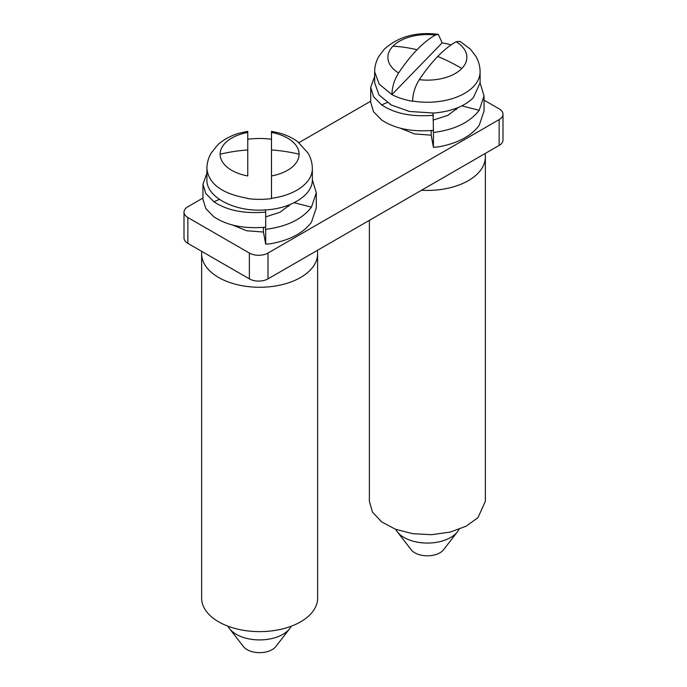 <?xml version="1.0" encoding="UTF-8"?>
<svg xmlns="http://www.w3.org/2000/svg" width="687" height="687" viewBox="0 0 687 687"><rect width="100%" height="100%" fill="white"/><g stroke="black" fill="none" stroke-linecap="round" stroke-linejoin="round"><path stroke-width="1.03" d="M459.01 529.359A32.95 19.021 180 0 1 457.448 531.807A32.95 19.021 180 0 1 456.108 533.344A32.95 19.021 180 0 1 425.88 543.048A32.95 19.021 180 0 1 397.292 531.807A32.95 19.021 180 0 1 395.738 529.359M397.292 531.807L411.187 549.746A17.733 10.236 0 0 0 426.567 555.792A17.733 10.236 0 0 0 442.84 550.57A17.733 10.236 0 0 0 443.553 549.746L457.448 531.807M485.065 153.553A57.991 33.483 180 0 1 485.366 156.945L485.366 501.295L477.954 517.672L466.087 526.225L450.071 532.107L431.625 534.692L412.715 533.696L395.386 529.222L381.483 521.768L372.491 512.116L369.383 501.304L369.383 220.347M485.366 156.945A57.991 33.483 180 0 1 477.954 173.313A57.991 33.483 180 0 1 421.509 190.247M370.705 102.397L373.539 111.723L381.611 119.967C394.827 128.727 412.106 132.179 433.445 130.324L433.025 112.986L409.529 111.474L391.289 105.025L378.992 94.926L374.655 82.835L374.655 71.809L379.155 84.106L391.908 94.591A52.719 30.434 180 0 0 412.595 101.29L412.595 101.023C412.896 93.389 415.137 86.27 419.302 79.666A139.203 55.578 107.9 0 1 437.722 56.463A139.701 99.495 44.2 0 1 461.81 68.502A39.485 22.791 180 0 1 419.302 79.666M412.595 101.023A52.719 30.434 180 0 0 473.36 86.691A52.719 30.434 180 0 0 480.093 71.809L480.093 82.835L473.36 97.717C464.214 106.605 450.766 111.723 433.025 113.097M391.908 94.325C392.2 86.717 394.432 79.598 398.606 72.968A139.203 55.578 -72.1 0 1 417.026 49.765A139.203 55.578 -72.1 0 1 435.438 35.037L438.323 34.35L442.145 42.86A52.719 30.434 180 0 1 451.11 44.895M433.445 115.253C412.123 117.091 394.845 113.638 381.611 104.896L373.539 96.661L370.705 87.335L374.655 76.351M480.093 71.809C480.058 66.296 478.633 61.1 475.799 56.214L470.294 49.069L460.05 41.4L456.134 41.735A139.203 55.578 107.9 0 0 437.722 56.463M442.145 42.86L391.908 94.591M458.306 107.481L447.83 115.373L433.445 120.019M431.187 130.539L431.187 135.193L433.445 147.293L433.445 132.471C454.631 129.766 469.882 122.372 479.208 110.298L484.043 95.948L484.043 111.011L479.208 125.36C471.059 136.206 457.576 143.351 438.761 146.82A56.669 32.718 180 0 1 433.445 147.293M480.093 82.878L484.043 95.948M202.948 198.062L187.86 206.77A13.182 7.609 0 0 0 184.004 212.154A13.182 7.609 0 0 0 187.86 217.53L249.372 253.048A13.182 7.609 0 0 0 268.007 253.048L499.14 119.607A13.182 7.609 0 0 0 502.996 114.222A13.182 7.609 0 0 0 499.14 108.847L484.043 100.13M370.697 101.212L298.922 142.656M431.187 135.193L414.398 133.896L400.547 128.263M232.799 225.113L246.65 230.746L263.439 232.043L265.697 244.143A56.669 32.718 0 0 0 271.013 243.662C289.888 240.158 303.371 233.005 311.46 222.21L316.295 207.86L316.295 192.798L311.46 207.148C302.134 219.222 286.883 226.616 265.697 229.321L265.697 244.143M184.004 212.154L184.004 237.977A13.182 7.609 0 0 0 187.86 243.361L249.372 278.87A13.182 7.609 0 0 0 268.007 278.87L499.14 145.429A13.182 7.609 0 0 0 502.996 140.054L502.996 114.222M433.059 130.358L433.445 132.471M263.439 232.043L263.439 227.38M265.302 227.208L265.697 229.321M290.558 204.331L280.081 212.223L265.697 216.869M312.345 179.728L316.295 192.798M265.276 209.947C291.305 208.65 312.911 194.765 312.345 179.685L312.345 168.65C312.31 163.145 310.876 157.941 308.042 153.064L297.754 141.754C292.542 137.915 286.513 135.038 279.686 133.123L271.485 131.337L271.485 198.577A52.719 30.434 180 0 1 247.758 198.577L247.758 198.311C222.253 193.889 208.633 184.004 206.907 168.65L206.907 179.685C206.074 196.662 233.674 211.613 262.958 210.059L265.276 209.836L265.697 212.103L265.697 227.165C244.357 229.029 227.079 225.576 213.863 216.809L205.791 208.573L202.948 199.247L202.948 184.185L206.907 173.201M265.697 212.103C244.357 213.958 227.079 210.505 213.863 201.746L205.791 193.502L202.948 184.185M220.141 154.206A39.485 22.791 180 0 1 247.758 132.462L247.758 149.964A139.701 114.068 180 0 0 220.141 154.206A39.485 22.791 180 0 0 247.758 175.941L247.758 139.263A52.719 30.434 180 0 1 271.485 139.263L271.485 149.964A139.701 114.068 0 0 1 299.103 154.206A39.485 22.791 180 0 1 271.485 175.941L271.485 198.311A52.719 30.434 180 0 0 312.345 168.65M288.617 205.104L288.617 206.358M247.758 138.997L247.758 131.337L239.557 133.123C229.681 135.545 219.685 142.518 217.573 145.06L211.201 153.064C208.367 157.941 206.933 163.145 206.907 168.65M317.317 250.403A57.991 33.483 180 0 1 317.609 253.786A57.991 33.483 180 0 1 310.206 270.163A57.991 33.483 180 0 1 244.967 286.187A57.991 33.483 180 0 1 201.635 253.786A57.991 33.483 180 0 1 201.78 251.399M317.609 253.786L317.609 598.145A57.991 33.483 180 0 1 310.206 614.522A57.991 33.483 180 0 1 244.967 630.537A57.991 33.483 180 0 1 201.635 598.145L201.635 253.786M291.262 626.209A32.95 19.021 180 0 1 289.699 628.657A32.95 19.021 180 0 1 259.626 639.915A32.95 19.021 180 0 1 229.544 628.657A32.95 19.021 180 0 1 227.99 626.209M229.544 628.657L243.438 646.596A17.733 10.236 0 0 0 259.626 652.65A17.733 10.236 0 0 0 275.805 646.596L289.699 628.657M387.193 102.543L381.611 104.896M398.606 72.968A39.485 22.791 180 0 1 392.93 46.209A39.485 22.791 180 0 1 435.438 35.037M456.134 41.735A39.485 22.791 180 0 1 461.81 68.502M417.026 49.765A139.701 99.495 -135.8 0 0 392.93 46.209M461.836 105.867L479.208 110.298M187.86 217.53L187.86 243.361M249.372 253.048L249.372 278.87M268.007 253.048L268.007 278.87M499.14 119.607L499.14 145.429M294.088 202.717L311.46 207.148M219.445 199.393L213.863 201.746M271.485 132.462A39.485 22.791 180 0 1 299.103 154.206M456.366 108.254L456.366 109.508M438.323 34.35C416.288 31.602 398.262 36.574 384.248 49.275L378.958 56.197C376.115 61.091 374.681 66.287 374.655 71.809M370.697 87.335L370.697 102.397"/></g></svg>
